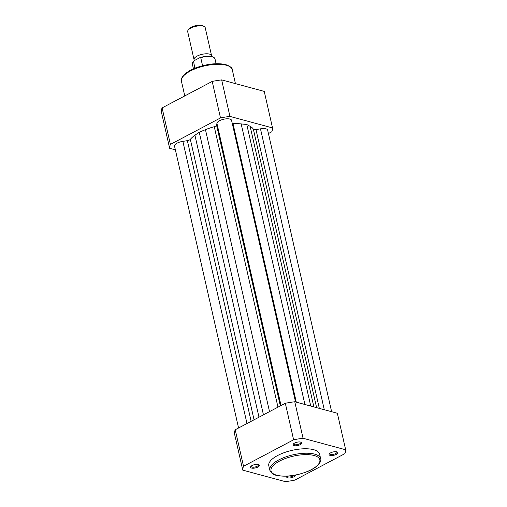 <?xml version="1.0" encoding="UTF-8"?>
<svg xmlns="http://www.w3.org/2000/svg" width="507" height="507" viewBox="0 0 507 507"><rect width="100%" height="100%" fill="white"/><g stroke="black" fill="none" stroke-linecap="round" stroke-linejoin="round"><path stroke-width="0.76" d="M331.629 411.716L267.645 130.103A7.491 2.827 167.2 0 0 265.928 128.81A7.491 2.827 167.2 0 0 260.478 128.848L255.984 129.577A2.998 1.128 -12.8 0 1 253.354 129.171A33.696 12.726 167.2 0 0 250.135 126.325L246.782 124.519L241.174 123.904A33.696 12.726 167.2 0 0 233.017 123.676A2.998 1.128 -12.8 0 1 232.314 123.657M324.29 409.732L260.478 128.848M295.543 401.962L231.566 120.349A7.491 2.827 167.2 0 0 229.848 119.056A7.491 2.827 167.2 0 0 221.793 119.766A7.491 2.827 167.2 0 0 216.933 123.378L216.571 125.216A2.998 1.128 -12.8 0 1 214.258 126.699A33.696 12.726 167.2 0 0 205.462 129.672L199.238 132.194L194.929 135.242A33.696 12.726 167.2 0 0 190.34 139.343A2.998 1.128 -12.8 0 1 187.368 140.654L182.875 141.377A7.491 2.827 167.2 0 0 174.522 146.098L238.569 427.99M281.043 405.537L216.933 123.378M263.45 414.84L199.238 132.194M246.985 423.541L182.875 141.377M310.753 406.069L246.782 124.519M336.819 451.845A4.493 1.698 -12.8 0 1 337.313 452.035A4.493 1.698 -12.8 0 1 335.97 454.557A4.493 1.698 -12.8 0 1 330.12 455.387A4.493 1.698 -12.8 0 1 329.316 453.854A4.493 1.698 -12.8 0 1 332.662 452.073A4.493 1.698 -12.8 0 1 336.819 451.845M329.677 453.473A3.745 1.413 167.2 0 0 329.664 453.771A3.745 1.413 167.2 0 0 330.526 454.418A3.745 1.413 167.2 0 0 334.728 453.999A3.745 1.413 167.2 0 0 336.965 452.111A3.745 1.413 167.2 0 0 336.825 451.851M300.74 442.098A4.493 1.698 -12.8 0 1 301.234 442.281A4.493 1.698 -12.8 0 1 299.891 444.81A4.493 1.698 -12.8 0 1 294.035 445.634A4.493 1.698 -12.8 0 1 293.236 444.1A4.493 1.698 -12.8 0 1 296.576 442.319A4.493 1.698 -12.8 0 1 300.74 442.098A3.745 1.413 167.2 0 1 300.885 442.358A3.745 1.413 167.2 0 1 298.642 444.252A3.745 1.413 167.2 0 1 294.44 444.664A3.745 1.413 167.2 0 1 293.585 444.018A3.745 1.413 167.2 0 1 293.597 443.72M295.423 475.097A4.493 1.698 -12.8 0 1 292.666 477.341A4.493 1.698 -12.8 0 1 287.684 477.816A4.493 1.698 -12.8 0 1 286.88 476.282A4.493 1.698 -12.8 0 1 286.987 476.149M287.216 476.136A3.745 1.413 167.2 0 0 287.228 476.2A3.745 1.413 167.2 0 0 288.084 476.846A3.745 1.413 167.2 0 0 294.218 475.319M258.304 464.526A4.493 1.698 -12.8 0 1 258.798 464.71A4.493 1.698 -12.8 0 1 257.455 467.239A4.493 1.698 -12.8 0 1 251.599 468.069A4.493 1.698 -12.8 0 1 250.794 466.529A4.493 1.698 -12.8 0 1 254.14 464.748A4.493 1.698 -12.8 0 1 258.304 464.526A3.745 1.413 167.2 0 1 258.45 464.792A3.745 1.413 167.2 0 1 256.206 466.681A3.745 1.413 167.2 0 1 252.004 467.093A3.745 1.413 167.2 0 1 251.149 466.446A3.745 1.413 167.2 0 1 251.161 466.148M313.643 449.684A26.06 9.842 167.2 0 0 284.389 452.574A26.06 9.842 167.2 0 0 268.799 465.73L269.813 470.192A26.06 9.842 -12.8 0 1 285.403 457.035A26.06 9.842 -12.8 0 1 314.657 454.152A26.06 9.842 -12.8 0 1 320.633 458.645L319.619 454.183A26.06 9.842 167.2 0 0 313.643 449.684M345.66 449.772L303.066 438.263A52.57 19.849 167.2 0 0 293.616 439.791L243.525 466.269A52.57 19.849 167.2 0 0 242.764 470.141L285.352 481.65A52.57 19.849 167.2 0 0 294.801 480.123L344.893 453.645A52.57 19.849 167.2 0 0 345.66 449.772L337.364 413.262L294.77 401.753L303.066 438.263M242.764 470.141L234.468 433.624A52.57 19.849 -12.8 0 1 235.229 429.752L285.321 403.274A52.57 19.849 -12.8 0 1 294.77 401.753M235.229 429.752L243.525 466.269M293.616 439.791L285.321 403.274M268.431 133.556L271.771 131.795A52.57 19.849 167.2 0 0 272.532 127.922L229.944 116.407A52.57 19.849 167.2 0 0 220.494 117.935L170.403 144.413A52.57 19.849 167.2 0 0 169.636 148.285L175.371 149.831M169.636 148.285L161.34 111.768A52.57 19.849 -12.8 0 1 162.107 107.896L212.199 81.424A52.57 19.849 -12.8 0 1 221.648 79.897L264.236 91.406L272.532 127.922M221.648 79.897L229.944 116.407M220.494 117.935L212.199 81.424M162.107 107.896L170.403 144.413M194.587 60.46A8.987 3.391 -12.8 0 1 194.042 59.63A8.987 3.391 -12.8 0 1 197.109 56.1A8.987 3.391 -12.8 0 1 206.153 53.786A8.987 3.391 -12.8 0 1 211.565 55.65A8.987 3.391 -12.8 0 1 211.508 56.454M211.565 55.65L205.215 27.67A8.987 3.391 167.2 0 0 204.144 26.491A8.987 3.391 167.2 0 0 190.752 28.119A8.987 3.391 167.2 0 0 188.141 30.128A8.987 3.391 167.2 0 0 187.685 31.649L194.042 59.63M188.141 30.128L189.016 28.969A7.77 2.934 -12.8 0 1 191.272 27.232A7.77 2.934 -12.8 0 1 202.851 25.825L204.144 26.491M216.09 63.717L214.987 58.85A11.604 4.386 167.2 0 0 200.734 57.665L199.777 57.716L194.08 60.726L193.306 61.594A11.604 4.386 167.2 0 0 192.349 63.996C191.944 63.724 192.343 62.767 193.541 61.113L194.821 68.28M199.777 57.716L200.734 57.665L202.566 65.733M296.284 402.159L233.017 123.676M304.922 404.497L241.174 123.904M280.346 405.911L216.571 125.216M277.975 407.159L214.258 126.699M269.521 411.627L205.462 129.672M258.988 417.198L194.929 135.242M254.058 419.802L190.34 139.343M251.142 421.342L187.368 140.654M319.328 408.389L255.984 129.577M316.622 407.66L253.354 129.171M313.884 406.918L250.135 126.325M314.087 455.508A25.014 9.443 167.2 0 0 279.579 461.078A25.014 9.443 167.2 0 0 276.79 475.224A25.014 9.443 167.2 0 0 311.298 469.653A25.014 9.443 167.2 0 0 314.087 455.508M226.293 65.219A26.06 9.842 167.2 0 0 197.046 68.109A26.06 9.842 167.2 0 0 181.449 81.259C179.763 78.148 186.272 70.701 197.717 67.197C208.504 63.698 217.858 62.843 225.786 64.617C230.336 66.36 232.498 68.058 232.276 69.713A26.06 9.842 167.2 0 0 226.293 65.219M200.436 57.5A11.16 4.214 -12.8 0 1 213.352 57.215M269.813 470.192C271.296 473.208 273.457 474.907 276.302 475.287C285.207 477.188 295.41 476.01 306.925 471.764C319.391 466.795 321.717 460.641 320.633 458.645M184.776 95.918L181.449 81.259M235.432 83.623L232.276 69.713M193.452 68.863L192.349 63.996M200.138 57.557C208.104 55.364 213.054 55.795 214.987 58.85"/></g></svg>
